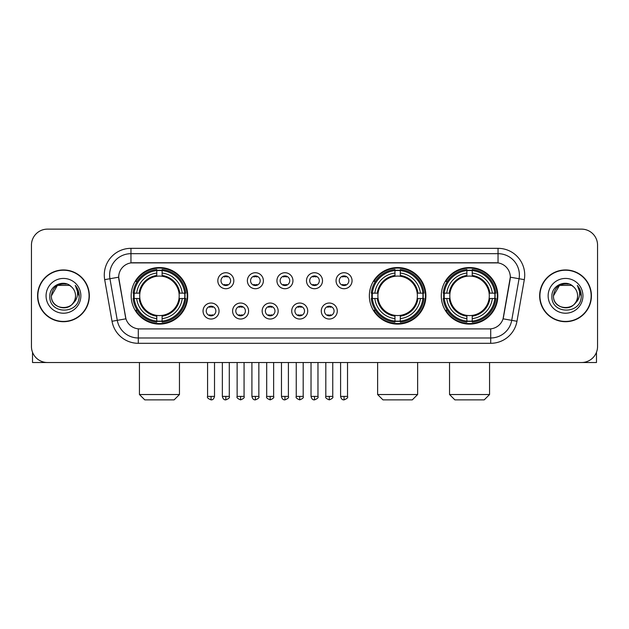 <?xml version="1.0" encoding="UTF-8"?>
<svg xmlns="http://www.w3.org/2000/svg" width="629" height="629" viewBox="0 0 629 629"><rect width="100%" height="100%" fill="white"/><g stroke="black" fill="none" stroke-linecap="round" stroke-linejoin="round"><path stroke-width="0.94" d="M369.349 295.827A28.281 28.281 0 0 0 397.63 324.1A28.281 28.281 0 0 0 425.904 295.827A28.281 28.281 0 0 0 397.63 267.545A28.281 28.281 0 0 0 369.349 295.827M441.275 295.827A28.281 28.281 0 0 0 469.549 324.1A28.281 28.281 0 0 0 497.83 295.827A28.281 28.281 0 0 0 469.549 267.545A28.281 28.281 0 0 0 441.275 295.827M131.17 295.827A28.281 28.281 0 0 0 159.452 324.1A28.281 28.281 0 0 0 187.725 295.827A28.281 28.281 0 0 0 159.452 267.545A28.281 28.281 0 0 0 131.17 295.827M219.049 311.033A8.004 8.004 0 0 1 211.045 319.037A8.004 8.004 0 0 1 203.041 311.033A8.004 8.004 0 0 1 211.045 303.029A8.004 8.004 0 0 1 219.049 311.033M206.241 311.033A4.804 4.804 0 0 0 211.045 315.837A4.804 4.804 0 0 0 215.849 311.033A4.804 4.804 0 0 0 211.045 306.229A4.804 4.804 0 0 0 206.241 311.033M248.604 311.033A8.004 8.004 0 0 1 240.6 319.037A8.004 8.004 0 0 1 232.596 311.033A8.004 8.004 0 0 1 240.6 303.029A8.004 8.004 0 0 1 248.604 311.033M235.804 311.033A4.804 4.804 0 0 0 240.6 315.837A4.804 4.804 0 0 0 245.404 311.033A4.804 4.804 0 0 0 240.6 306.229A4.804 4.804 0 0 0 235.804 311.033M278.167 311.033A8.004 8.004 0 0 1 270.163 319.037A8.004 8.004 0 0 1 262.159 311.033A8.004 8.004 0 0 1 270.163 303.029A8.004 8.004 0 0 1 278.167 311.033M265.359 311.033A4.804 4.804 0 0 0 270.163 315.837A4.804 4.804 0 0 0 274.967 311.033A4.804 4.804 0 0 0 270.163 306.229A4.804 4.804 0 0 0 265.359 311.033M307.723 311.033A8.004 8.004 0 0 1 299.719 319.037A8.004 8.004 0 0 1 291.714 311.033A8.004 8.004 0 0 1 299.719 303.029A8.004 8.004 0 0 1 307.723 311.033M294.922 311.033A4.804 4.804 0 0 0 299.719 315.837A4.804 4.804 0 0 0 304.522 311.033A4.804 4.804 0 0 0 299.719 306.229A4.804 4.804 0 0 0 294.922 311.033M337.286 311.033A8.004 8.004 0 0 1 329.281 319.037A8.004 8.004 0 0 1 321.277 311.033A8.004 8.004 0 0 1 329.281 303.029A8.004 8.004 0 0 1 337.286 311.033M324.478 311.033A4.804 4.804 0 0 0 329.281 315.837A4.804 4.804 0 0 0 334.078 311.033A4.804 4.804 0 0 0 329.281 306.229A4.804 4.804 0 0 0 324.478 311.033M233.823 280.723A8.004 8.004 0 0 1 225.827 288.727A8.004 8.004 0 0 1 217.823 280.723A8.004 8.004 0 0 1 225.827 272.727A8.004 8.004 0 0 1 233.823 280.723M221.023 280.723A4.804 4.804 0 0 0 225.827 285.527A4.804 4.804 0 0 0 230.623 280.723A4.804 4.804 0 0 0 225.827 275.927A4.804 4.804 0 0 0 221.023 280.723M263.386 280.723A8.004 8.004 0 0 1 255.382 288.727A8.004 8.004 0 0 1 247.378 280.723A8.004 8.004 0 0 1 255.382 272.727A8.004 8.004 0 0 1 263.386 280.723M250.578 280.723A4.804 4.804 0 0 0 255.382 285.527A4.804 4.804 0 0 0 260.186 280.723A4.804 4.804 0 0 0 255.382 275.927A4.804 4.804 0 0 0 250.578 280.723M292.941 280.723A8.004 8.004 0 0 1 284.945 288.727A8.004 8.004 0 0 1 276.941 280.723A8.004 8.004 0 0 1 284.945 272.727A8.004 8.004 0 0 1 292.941 280.723M280.141 280.723A4.804 4.804 0 0 0 284.945 285.527A4.804 4.804 0 0 0 289.741 280.723A4.804 4.804 0 0 0 284.945 275.927A4.804 4.804 0 0 0 280.141 280.723M322.504 280.723A8.004 8.004 0 0 1 314.5 288.727A8.004 8.004 0 0 1 306.496 280.723A8.004 8.004 0 0 1 314.5 272.727A8.004 8.004 0 0 1 322.504 280.723M309.696 280.723A4.804 4.804 0 0 0 314.5 285.527A4.804 4.804 0 0 0 319.304 280.723A4.804 4.804 0 0 0 314.5 275.927A4.804 4.804 0 0 0 309.696 280.723M352.059 280.723A8.004 8.004 0 0 1 344.055 288.727A8.004 8.004 0 0 1 336.059 280.723A8.004 8.004 0 0 1 344.055 272.727A8.004 8.004 0 0 1 352.059 280.723M339.259 280.723A4.804 4.804 0 0 0 344.055 285.527A4.804 4.804 0 0 0 348.859 280.723A4.804 4.804 0 0 0 344.055 275.927A4.804 4.804 0 0 0 339.259 280.723M112.025 321.27L104.689 279.653A26.677 26.677 0 0 1 130.958 248.337L498.042 248.337A26.677 26.677 0 0 1 524.311 279.653L516.975 321.27A26.677 26.677 0 0 1 490.706 343.308L138.294 343.308A26.677 26.677 0 0 1 112.025 321.27L125.934 318.817L118.905 279.653A14.404 14.404 0 0 1 133.089 262.749L495.911 262.749A14.404 14.404 0 0 1 510.095 279.653L503.507 317A14.404 14.404 0 0 1 489.323 328.904L139.677 328.904A14.404 14.404 0 0 1 125.493 317L118.684 277.185L109.941 278.726A21.339 21.339 0 0 1 130.958 253.676L498.042 253.676A21.339 21.339 0 0 1 519.059 278.726L511.723 320.342A21.339 21.339 0 0 1 490.706 337.977L138.294 337.977A21.339 21.339 0 0 1 117.277 320.342L109.941 278.726A21.339 21.339 0 0 1 109.619 275.015M133.71 298.492A25.875 25.875 0 0 1 133.71 293.161M443.815 298.492A25.875 25.875 0 0 1 443.815 293.161M371.888 298.492A25.875 25.875 0 0 1 371.888 293.161M37.583 295.827A25.875 25.875 0 0 0 63.466 321.702A25.875 25.875 0 0 0 89.342 295.827A25.875 25.875 0 0 0 63.466 269.951A25.875 25.875 0 0 0 37.583 295.827M539.658 295.827A25.875 25.875 0 0 0 565.534 321.702A25.875 25.875 0 0 0 591.417 295.827A25.875 25.875 0 0 0 565.534 269.951A25.875 25.875 0 0 0 539.658 295.827M130.958 248.337L130.958 262.906L498.042 262.906L498.042 248.337M118.684 277.153L118.842 275.015M489.323 328.904L139.677 328.904M524.311 279.653L510.316 277.185L503.066 318.817L516.975 321.27M503.507 317L503.42 317.456M125.58 317.456L125.493 317M597.55 245.137A16.008 16.008 0 0 0 581.542 229.129L47.458 229.129A16.008 16.008 0 0 0 31.45 245.137L31.45 346.516A16.008 16.008 0 0 0 47.458 362.516L581.542 362.516A16.008 16.008 0 0 0 597.55 346.516L597.55 245.137L597.55 346.516M31.45 245.137L31.45 346.516M581.542 229.129L47.458 229.129M47.458 362.516L581.542 362.516M89.074 295.827A25.608 25.608 0 0 0 63.466 270.218A25.608 25.608 0 0 0 37.85 295.827A25.608 25.608 0 0 0 63.466 321.435A25.608 25.608 0 0 0 89.074 295.827M69.489 285.385L71.36 286.714A12.061 12.061 0 0 1 75.519 295.827C76.258 311.379 50.666 311.379 51.405 295.827L57.436 285.385L69.489 285.385L71.36 286.714C63.961 278.962 49.715 285.346 49.848 295.827C48.496 314.437 78.672 314.925 79.16 296.731L79.191 295.827C79.144 291.872 77.831 288.397 75.244 285.409C77.21 288.632 77.902 292.108 77.32 295.827C76.754 298.987 75.221 301.574 72.705 303.571A12.061 12.061 0 0 0 75.519 295.827C76.258 311.379 50.666 311.379 51.405 295.827C52.577 287.162 57.546 283.254 66.312 284.111M72.705 303.571C66.304 312.228 50.776 306.693 51.405 295.827M46.066 295.827A17.392 17.392 0 0 0 63.466 313.218A17.392 17.392 0 0 0 80.858 295.827A17.392 17.392 0 0 0 63.466 278.435A17.392 17.392 0 0 0 46.066 295.827M75.362 285.542L79.183 296.283M32.519 352.264L32.519 362.516L94.413 362.516M591.15 295.827A25.608 25.608 0 0 0 565.534 270.218A25.608 25.608 0 0 0 539.926 295.827A25.608 25.608 0 0 0 565.534 321.435A25.608 25.608 0 0 0 591.15 295.827M573.436 286.714A12.061 12.061 0 0 1 577.595 295.827C578.334 311.379 552.742 311.379 553.481 295.827L559.511 285.385L571.564 285.385L573.436 286.714C566.037 278.962 551.79 285.346 551.924 295.827C550.564 314.437 580.748 314.925 581.235 296.731L581.259 295.827C581.22 291.872 579.899 288.397 577.312 285.409C579.285 288.632 579.977 292.108 579.395 295.827C578.829 298.987 577.288 301.574 574.78 303.571A12.061 12.061 0 0 0 577.595 295.827C578.334 311.379 552.742 311.379 553.481 295.827C554.652 287.162 559.621 283.254 568.388 284.111M574.78 303.571C568.372 312.228 552.852 306.693 553.481 295.827M548.142 295.827A17.392 17.392 0 0 0 565.534 313.218A17.392 17.392 0 0 0 582.934 295.827A17.392 17.392 0 0 0 565.534 278.435A17.392 17.392 0 0 0 548.142 295.827M577.43 285.542L581.259 296.283M174.123 399.871L144.78 399.871L139.441 394.532L179.462 394.532L174.123 399.871M179.013 298.492A19.743 19.743 0 0 0 162.117 276.265L162.117 276.265A19.743 19.743 0 0 0 139.89 298.492A19.743 19.743 0 0 0 179.013 298.492L179.8 298.492L179.013 298.492A19.743 19.743 0 0 1 162.117 315.388L162.117 318.612A22.943 22.943 0 0 0 182.237 298.492L185.775 298.492A26.465 26.465 0 0 1 162.117 322.158L162.117 321.081A25.396 25.396 0 0 0 184.706 298.492M134.244 298.492A25.341 25.341 0 0 1 134.244 293.161M162.117 270.619A25.341 25.341 0 0 0 156.778 270.619M184.651 293.161A25.341 25.341 0 0 1 184.651 298.492M185.775 293.161A26.465 26.465 0 0 0 162.117 269.495L162.117 270.572A25.396 25.396 0 0 1 184.706 293.161L185.775 293.161M133.12 298.492A26.465 26.465 0 0 0 156.778 322.158L156.778 321.081A25.396 25.396 0 0 1 134.189 298.492L133.12 298.492M184.706 293.161L182.237 293.161A22.943 22.943 0 0 0 162.117 273.041L162.117 270.572M162.117 321.081L162.117 318.612M134.189 298.492L136.666 298.492A22.943 22.943 0 0 0 156.778 318.612L156.778 321.081M162.117 273.041L162.117 275.478A20.521 20.521 0 0 1 179.8 293.161L182.237 293.161M182.237 298.492L179.8 298.492A20.521 20.521 0 0 1 162.117 316.175M156.778 318.612L156.778 315.388A19.743 19.743 0 0 1 139.89 298.492L136.666 298.492M179.013 293.161L179.8 293.161M162.117 321.026A25.341 25.341 0 0 1 156.778 321.026M156.778 269.495A26.465 26.465 0 0 0 133.12 293.161L134.189 293.161A25.396 25.396 0 0 1 156.778 270.572L156.778 269.495M156.778 270.572L156.778 273.041A22.943 22.943 0 0 0 136.666 293.161L134.189 293.161M156.778 276.233L156.778 273.041M136.666 293.161L139.103 293.161A20.521 20.521 0 0 1 156.778 275.478M156.778 315.388L156.778 316.175A20.521 20.521 0 0 1 139.103 298.492M137.248 281.422L135.738 281.422A27.747 27.747 0 0 1 187.19 295.827A27.747 27.747 0 0 1 135.738 310.231L137.248 310.231M412.302 399.871L382.959 399.871L377.62 394.532L417.632 394.532L412.302 399.871M417.184 298.492A19.743 19.743 0 0 0 400.296 276.265L400.296 276.265A19.743 19.743 0 0 0 378.068 298.492A19.743 19.743 0 0 0 417.184 298.492L417.978 298.492L417.184 298.492A19.743 19.743 0 0 1 400.296 315.388L400.296 318.612A22.943 22.943 0 0 0 420.416 298.492L423.954 298.492A26.465 26.465 0 0 1 400.296 322.158L400.296 321.081A25.396 25.396 0 0 0 422.885 298.492M372.423 298.492A25.341 25.341 0 0 1 372.423 293.161M400.296 270.619A25.341 25.341 0 0 0 394.957 270.619M422.83 293.161A25.341 25.341 0 0 1 422.83 298.492M423.954 293.161A26.465 26.465 0 0 0 400.296 269.495L400.296 270.572A25.396 25.396 0 0 1 422.885 293.161L423.954 293.161M371.299 298.492A26.465 26.465 0 0 0 394.957 322.158L394.957 321.081A25.396 25.396 0 0 1 372.368 298.492L371.299 298.492M422.885 293.161L420.416 293.161A22.943 22.943 0 0 0 400.296 273.041L400.296 270.572M400.296 321.081L400.296 318.612M372.368 298.492L374.837 298.492A22.943 22.943 0 0 0 394.957 318.612L394.957 321.081M400.296 273.041L400.296 275.478A20.521 20.521 0 0 1 417.978 293.161L420.416 293.161M420.416 298.492L417.978 298.492A20.521 20.521 0 0 1 400.296 316.175M394.957 318.612L394.957 315.388A19.743 19.743 0 0 1 378.068 298.492L374.837 298.492M417.184 293.161L417.978 293.161M400.296 321.026A25.341 25.341 0 0 1 394.957 321.026M394.957 269.495A26.465 26.465 0 0 0 371.299 293.161L372.368 293.161A25.396 25.396 0 0 1 394.957 270.572L394.957 269.495M394.957 270.572L394.957 273.041A22.943 22.943 0 0 0 374.837 293.161L372.368 293.161M394.957 276.233L394.957 273.041M374.837 293.161L377.282 293.161A20.521 20.521 0 0 1 394.957 275.478M394.957 315.388L394.957 316.175A20.521 20.521 0 0 1 377.282 298.492M375.427 281.422L373.917 281.422A27.747 27.747 0 0 1 425.369 295.827A27.747 27.747 0 0 1 373.917 310.231L375.427 310.231M484.22 399.871L454.877 399.871L449.538 394.532L489.559 394.532L484.22 399.871M489.11 298.492A19.743 19.743 0 0 0 472.222 276.265L472.222 276.265A19.743 19.743 0 0 0 449.987 298.492A19.743 19.743 0 0 0 489.11 298.492L489.897 298.492L489.11 298.492A19.743 19.743 0 0 1 472.222 315.388L472.222 318.612A22.943 22.943 0 0 0 492.334 298.492L495.88 298.492A26.465 26.465 0 0 1 472.222 322.158L472.222 321.081A25.396 25.396 0 0 0 494.811 298.492M444.349 298.492A25.341 25.341 0 0 1 444.349 293.161M472.222 270.619A25.341 25.341 0 0 0 466.883 270.619M494.756 293.161A25.341 25.341 0 0 1 494.756 298.492M495.88 293.161A26.465 26.465 0 0 0 472.222 269.495L472.222 270.572A25.396 25.396 0 0 1 494.811 293.161L495.88 293.161M443.225 298.492A26.465 26.465 0 0 0 466.883 322.158L466.883 321.081A25.396 25.396 0 0 1 444.294 298.492L443.225 298.492M494.811 293.161L492.334 293.161A22.943 22.943 0 0 0 472.222 273.041L472.222 270.572M472.222 321.081L472.222 318.612M444.294 298.492L446.763 298.492A22.943 22.943 0 0 0 466.883 318.612L466.883 321.081M472.222 273.041L472.222 275.478A20.521 20.521 0 0 1 489.897 293.161L492.334 293.161M492.334 298.492L489.897 298.492A20.521 20.521 0 0 1 472.222 316.175M466.883 318.612L466.883 315.388A19.743 19.743 0 0 1 449.987 298.492L446.763 298.492M489.11 293.161L489.897 293.161M472.222 321.026A25.341 25.341 0 0 1 466.883 321.026M466.883 269.495A26.465 26.465 0 0 0 443.225 293.161L444.294 293.161A25.396 25.396 0 0 1 466.883 270.572L466.883 269.495M466.883 270.572L466.883 273.041A22.943 22.943 0 0 0 446.763 293.161L444.294 293.161M466.883 276.233L466.883 273.041M446.763 293.161L449.2 293.161A20.521 20.521 0 0 1 466.883 275.478M466.883 315.388L466.883 316.175A20.521 20.521 0 0 1 449.2 298.492M447.353 281.422L445.835 281.422A27.747 27.747 0 0 1 497.295 295.827A27.747 27.747 0 0 1 445.835 310.231L447.353 310.231M224.223 285.252L224.223 284.497A4.096 4.096 0 0 0 227.423 284.497L227.423 285.252M227.423 276.202L227.423 276.957A4.096 4.096 0 0 0 224.223 276.957L224.223 276.202M253.778 285.252L253.778 284.497A4.096 4.096 0 0 0 256.986 284.497L256.986 285.252M256.986 276.202L256.986 276.957A4.096 4.096 0 0 0 253.778 276.957L253.778 276.202M283.341 285.252L283.341 284.497A4.096 4.096 0 0 0 286.541 284.497L286.541 285.252M286.541 276.202L286.541 276.957A4.096 4.096 0 0 0 283.341 276.957L283.341 276.202M312.896 285.252L312.896 284.497A4.096 4.096 0 0 0 316.104 284.497L316.104 285.252M316.104 276.202L316.104 276.957A4.096 4.096 0 0 0 312.896 276.957L312.896 276.202M342.459 285.252L342.459 284.497A4.096 4.096 0 0 0 345.659 284.497L345.659 285.252M345.659 276.202L345.659 276.957A4.096 4.096 0 0 0 342.459 276.957L342.459 276.202M209.441 315.561L209.441 314.799A4.096 4.096 0 0 0 212.641 314.799L212.641 315.561M212.641 306.504L212.641 307.267A4.096 4.096 0 0 0 209.441 307.267L209.441 306.504M239.004 315.561L239.004 314.799A4.096 4.096 0 0 0 242.204 314.799L242.204 315.561M242.204 306.504L242.204 307.267A4.096 4.096 0 0 0 239.004 307.267L239.004 306.504M268.559 315.561L268.559 314.799A4.096 4.096 0 0 0 271.759 314.799L271.759 315.561M271.759 306.504L271.759 307.267A4.096 4.096 0 0 0 268.559 307.267L268.559 306.504M298.122 315.561L298.122 314.799A4.096 4.096 0 0 0 301.322 314.799L301.322 315.561M301.322 306.504L301.322 307.267A4.096 4.096 0 0 0 298.122 307.267L298.122 306.504M327.678 315.561L327.678 314.799A4.096 4.096 0 0 0 330.878 314.799L330.878 315.561M330.878 306.504L330.878 307.267A4.096 4.096 0 0 0 327.678 307.267L327.678 306.504M596.481 352.264L596.481 362.516L534.587 362.516M490.706 328.841L490.706 343.308M138.294 343.308L138.294 328.841M104.689 279.653L109.941 278.726M156.778 321.27A25.585 25.585 0 0 0 162.117 321.27M184.895 298.492A25.585 25.585 0 0 0 184.895 293.161M162.117 270.384A25.585 25.585 0 0 0 156.778 270.384M394.957 321.27A25.585 25.585 0 0 0 400.296 321.27M423.073 298.492A25.585 25.585 0 0 0 423.073 293.161M400.296 270.384A25.585 25.585 0 0 0 394.957 270.384M466.883 321.27A25.585 25.585 0 0 0 472.222 321.27M494.992 298.492A25.585 25.585 0 0 0 494.992 293.161M472.222 270.384A25.585 25.585 0 0 0 466.883 270.384M225.827 396.404L222.352 396.404C222.957 398.872 224.121 400.028 225.827 399.871L225.827 396.404L229.294 396.404L229.294 362.516M255.382 396.404L251.914 396.404C252.52 398.872 253.676 400.028 255.382 399.871L255.382 396.404L258.849 396.404L258.849 362.516M284.945 396.404L281.47 396.404C282.075 398.872 283.231 400.028 284.945 399.871L284.945 396.404L288.412 396.404L288.412 362.516M314.5 396.404L311.033 396.404C311.638 398.872 312.794 400.028 314.5 399.871L314.5 396.404L317.967 396.404L317.967 362.516M344.055 396.404L340.588 396.404C341.193 398.872 342.349 400.028 344.055 399.871L344.055 396.404L347.53 396.404L347.53 362.516M211.045 396.404L207.578 396.404C206.87 397.512 208.026 398.668 211.045 399.871L211.045 396.404L214.513 396.404L214.513 362.516M240.6 396.404L237.133 396.404C236.433 397.512 237.589 398.668 240.6 399.871L240.6 396.404L244.068 396.404L244.068 362.516M270.163 396.404L266.696 396.404C265.988 397.512 267.144 398.668 270.163 399.871L270.163 396.404L273.631 396.404L273.631 362.516M299.719 396.404L296.251 396.404C295.551 397.512 296.707 398.668 299.719 399.871L299.719 396.404L303.186 396.404L303.186 362.516M329.281 396.404L325.814 396.404C325.107 397.512 326.262 398.668 329.281 399.871L329.281 396.404L332.749 396.404L332.749 362.516M179.462 362.516L179.462 394.532M139.441 362.516L139.441 394.532M417.632 362.516L417.632 394.532M377.62 362.516L377.62 394.532M489.559 362.516L489.559 394.532M449.538 362.516L449.538 394.532M222.352 396.404L222.352 362.516M229.294 396.404C229.994 397.512 228.838 398.668 225.827 399.871M251.914 396.404L251.914 362.516M258.849 396.404C259.557 397.512 258.401 398.668 255.382 399.871M281.47 396.404L281.47 362.516M288.412 396.404C289.112 397.512 287.956 398.668 284.945 399.871M311.033 396.404L311.033 362.516M317.967 396.404C318.675 397.512 317.519 398.668 314.5 399.871M340.588 396.404L340.588 362.516M347.53 396.404C348.23 397.512 347.074 398.668 344.055 399.871M207.578 396.404L207.578 362.516M214.513 396.404C213.907 398.872 212.751 400.028 211.045 399.871M237.133 396.404L237.133 362.516M244.068 396.404C244.775 397.512 243.62 398.668 240.6 399.871M266.696 396.404L266.696 362.516M273.631 396.404C274.33 397.512 273.175 398.668 270.163 399.871M296.251 396.404L296.251 362.516M303.186 396.404C303.893 397.512 302.738 398.668 299.719 399.871M325.814 396.404L325.814 362.516M332.749 396.404C333.449 397.512 332.293 398.668 329.281 399.871"/></g></svg>
